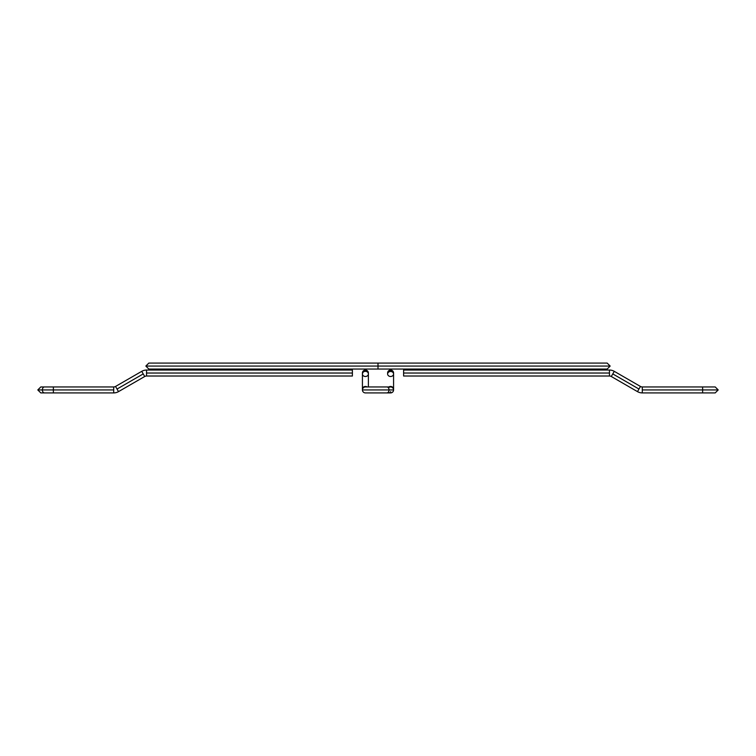 <?xml version="1.0" encoding="UTF-8"?>
<svg xmlns="http://www.w3.org/2000/svg" width="756" height="756" viewBox="0 0 756 756"><rect width="100%" height="100%" fill="white"/><g stroke="black" fill="none" stroke-linecap="round" stroke-linejoin="round"><path stroke-width="1.13" d="M638.971 389.047L637.488 391.627A9.611 9.611 0 0 0 642.288 392.912L642.288 386.949A3.648 3.648 0 0 1 640.464 386.458L638.971 389.047L640.464 386.458A3.648 3.648 0 0 0 642.288 386.949L642.288 389.935L718.191 389.935L702.626 389.935L702.626 392.912L702.626 386.949L702.626 389.935L642.288 389.935L642.288 392.912A9.611 9.611 0 0 1 637.488 391.627L638.971 389.047L612.776 373.918L638.971 389.047M609.459 370.043A9.611 9.611 0 0 1 614.269 371.338L612.776 373.918L614.269 371.338A9.611 9.611 0 0 0 609.459 370.043L609.459 373.029L609.459 370.043L403.61 370.043L403.61 373.029L609.459 373.029L609.459 376.015A3.648 3.648 0 0 1 611.283 376.497A3.648 3.648 0 0 0 609.459 376.015L609.459 373.029L403.61 373.029L403.61 376.015L403.61 370.043M611.283 376.497L612.776 373.918L611.283 376.497L637.488 391.627M378 369.051L378 366.065L145.842 366.065L610.158 366.065L378 366.065L378 369.051L148.828 369.051L145.842 366.065L148.828 363.088L378 363.088L378 366.065L145.842 366.065L378 366.065L378 363.088L607.172 363.088L610.158 366.065L607.172 369.051L378 369.051M390.597 386.949A2.986 2.986 0 0 0 388.433 387.875A2.986 2.986 0 0 1 393.574 389.935A2.986 2.986 0 0 0 390.597 386.949L390.597 386.458A2.986 2.58 180 0 0 388.849 386.949A2.986 2.58 -0 0 1 393.574 389.047A2.986 2.58 180 0 0 390.597 386.458L390.597 386.949L365.403 386.949L365.403 386.458L365.403 386.949A2.986 2.986 0 0 0 362.426 389.935L389.019 389.935A2.986 2.107 -90 0 0 386.902 386.949A2.986 2.107 90 0 1 389.019 389.935L393.574 389.935A2.986 2.986 0 0 0 393.536 389.453M393.536 373.502A2.986 2.986 0 0 0 390.597 370.043L388.48 370.922L387.611 373.029A2.986 2.986 0 0 1 390.597 370.043L390.597 371.338A2.986 2.58 -0 0 1 390.597 376.497A2.986 2.58 180 0 0 393.574 373.918L393.574 389.047L393.574 373.918A2.986 2.58 180 0 0 387.611 373.918A2.986 2.58 180 0 0 390.597 376.497A2.986 2.58 -0 0 1 390.597 371.338L390.597 370.043A2.986 2.986 0 0 1 393.574 373.029L392.704 370.922L390.597 370.043A2.986 2.986 0 0 0 387.648 373.502M393.574 389.047L393.574 389.935A2.986 2.986 0 0 1 388.433 391.986A2.986 2.986 0 0 0 390.597 392.912L390.597 391.627L390.597 392.912A2.986 2.986 0 0 0 393.574 389.935L362.426 389.935A2.986 2.986 0 0 0 365.403 392.912L386.902 392.912A2.986 2.107 -90 0 0 389.019 389.935A2.986 2.107 90 0 1 386.902 392.912L390.597 392.912M362.426 373.918L363.296 370.922L365.403 370.043L365.403 371.338A2.986 2.58 -0 0 1 365.403 376.497A2.986 2.58 -0 0 1 362.426 373.918L362.426 389.047A2.986 2.58 -0 0 1 365.403 386.458A2.986 2.58 180 0 0 362.426 389.047L362.426 373.918A2.986 2.58 -0 0 1 365.403 371.338A2.986 2.58 180 0 0 365.403 376.497A2.986 2.58 180 0 0 365.403 371.338L365.403 370.043A2.986 2.986 0 0 1 368.389 373.029A2.986 2.986 0 0 0 365.403 370.043A2.986 2.986 0 0 0 362.426 373.029A2.986 2.986 0 0 1 365.403 370.043L367.52 370.922L368.389 373.029A2.986 2.986 0 0 1 368.352 373.502M141.731 371.338A9.611 9.611 0 0 1 146.541 370.043L146.541 373.029L352.39 373.029L352.39 370.043L352.39 373.029L146.541 373.029L146.541 370.043A9.611 9.611 0 0 0 141.731 371.338L143.224 373.918L141.731 371.338L115.536 386.458A3.648 3.648 0 0 1 113.712 386.949L113.712 392.912A9.611 9.611 0 0 0 118.512 391.627L115.536 386.458L117.029 389.047L143.224 373.918L117.029 389.047L118.512 391.627A9.611 9.611 0 0 1 113.712 392.912L113.712 386.949A3.648 3.648 0 0 0 115.536 386.458M146.541 376.015A3.648 3.648 0 0 0 144.717 376.497L143.224 373.918L144.717 376.497A3.648 3.648 0 0 1 146.541 376.015L146.541 373.029L146.541 376.015L352.39 376.015L352.39 373.029L352.39 376.015M113.712 392.912L53.374 392.912L53.374 389.935L53.374 392.912L44.472 392.912A2.986 2.107 -90 0 1 42.364 389.935A2.986 2.107 90 0 0 44.472 392.912L40.786 392.912L37.8 389.935L42.364 389.935L37.809 389.935L40.786 386.949L44.472 386.949A2.986 2.107 90 0 0 42.364 389.935L53.374 389.935L53.374 386.949L53.374 389.935L113.712 389.935L42.364 389.935A2.986 2.107 -90 0 1 44.472 386.949L113.712 386.949M387.611 373.918L387.611 373.029M368.389 386.949L368.389 373.918L368.389 386.949M365.403 386.458A2.986 2.58 -0 0 1 367.151 386.949A2.986 2.58 180 0 0 365.403 386.458M362.426 373.029A2.986 2.986 0 0 0 362.464 373.502M362.927 371.376L363.749 370.544M367.066 370.544L367.888 371.376M393.073 371.376L392.251 370.544M388.934 370.544L388.111 371.376M642.288 386.949L715.214 386.949L718.2 389.935L715.214 392.912L642.288 392.912M614.269 371.338L640.464 386.458M403.61 376.015L609.459 376.015M146.541 370.043L352.39 370.043M144.717 376.497L118.512 391.627M362.426 389.047L362.426 389.935M368.389 373.918L368.389 373.029M393.574 373.918L393.574 373.029"/></g></svg>
